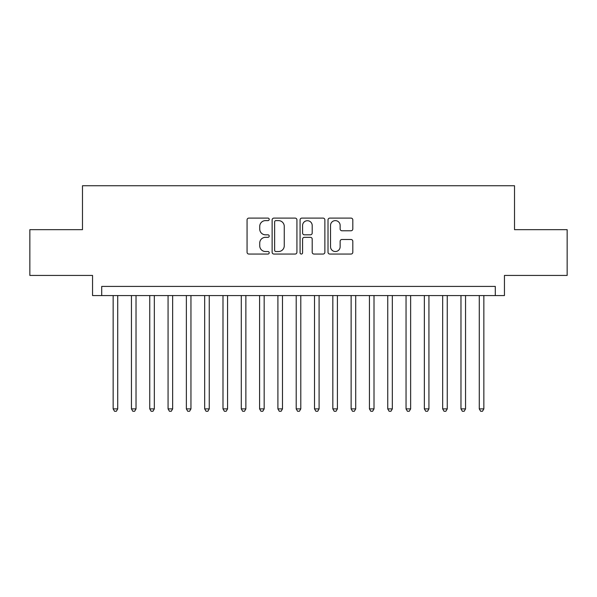<?xml version="1.0" encoding="UTF-8"?>
<svg xmlns="http://www.w3.org/2000/svg" width="597" height="597" viewBox="0 0 597 597"><rect width="100%" height="100%" fill="white"/><g stroke="black" fill="none" stroke-linecap="round" stroke-linejoin="round"><path stroke-width="0.9" d="M269.21 219.36A1.261 1.261 0 0 0 267.956 218.106L248.859 218.106A1.798 1.798 0 0 0 247.061 219.905L247.061 252.247A1.798 1.798 0 0 0 248.859 254.046L267.956 254.046A1.261 1.261 0 0 0 269.21 252.785A1.261 1.261 0 0 0 267.956 251.531L265.478 251.531A5.754 5.754 0 0 1 259.732 245.777L259.732 243.083A5.754 5.754 0 0 1 265.478 237.33L267.956 237.33A1.261 1.261 0 0 0 269.21 236.076A1.261 1.261 0 0 0 267.956 234.815L265.478 234.815A5.754 5.754 0 0 1 259.732 229.069L259.732 226.367A5.754 5.754 0 0 1 265.478 220.621L267.956 220.621A1.261 1.261 0 0 0 269.21 219.36M351.014 230.77A1.798 1.798 0 0 0 352.812 228.979L352.812 219.905A1.798 1.798 0 0 0 351.014 218.106L329.813 218.106A1.798 1.798 0 0 0 328.014 219.905L328.014 252.247A1.798 1.798 0 0 0 329.813 254.046L351.014 254.046A1.798 1.798 0 0 0 352.812 252.247L352.812 241.285A1.798 1.798 0 0 0 351.014 239.487L341.939 239.487A1.798 1.798 0 0 0 340.141 241.285L340.141 246.718A4.806 4.806 0 0 1 335.335 251.531A4.806 4.806 0 0 1 330.529 246.718L330.529 225.427A4.806 4.806 0 0 1 335.335 220.621A4.806 4.806 0 0 1 340.141 225.427L340.141 228.979A1.798 1.798 0 0 0 341.939 230.77L351.014 230.77M495.294 295.567L504.45 295.567L504.45 275.433L567.15 275.433L567.15 229.666L514.517 229.666L514.517 185.734L82.483 185.734L82.483 229.666L29.85 229.666L29.85 275.433L92.55 275.433L92.55 295.567L495.294 295.567L495.294 286.418L101.706 286.418L101.706 295.567M296.925 219.905A1.798 1.798 0 0 0 295.134 218.106L273.926 218.106A1.798 1.798 0 0 0 272.128 219.905L272.128 252.247A1.798 1.798 0 0 0 273.926 254.046L295.134 254.046A1.798 1.798 0 0 0 296.925 252.247L296.925 219.905M301.866 218.106L323.074 218.106A1.798 1.798 0 0 1 324.872 219.905L324.872 252.247A1.798 1.798 0 0 1 323.074 254.046L314 254.046A1.798 1.798 0 0 1 312.201 252.247L312.201 239.128A1.798 1.798 0 0 0 310.403 237.33L304.388 237.33A1.798 1.798 0 0 0 302.589 239.128L302.589 252.785A1.261 1.261 0 0 1 301.328 254.046A1.261 1.261 0 0 1 300.075 252.785L300.075 219.905A1.798 1.798 0 0 1 301.866 218.106M275.904 220.621A1.261 1.261 0 0 0 274.642 221.875L274.642 250.27A1.261 1.261 0 0 0 275.904 251.531L278.508 251.531A5.754 5.754 0 0 0 284.262 245.777L284.262 226.367A5.754 5.754 0 0 0 278.508 220.621L275.904 220.621M312.201 225.517A4.806 4.806 0 0 0 307.395 220.711A4.806 4.806 0 0 0 302.589 225.517L302.589 233.017A1.798 1.798 0 0 0 304.388 234.815L310.403 234.815A1.798 1.798 0 0 0 312.201 233.017L312.201 225.517M113.146 295.567L113.146 408.893L117.721 408.893L117.721 295.567M117.721 408.893L116.348 411.266L114.52 411.266L113.146 408.893M131.452 295.567L131.452 408.893L136.026 408.893L136.026 295.567M136.026 408.893L134.653 411.266L132.825 411.266L131.452 408.893M149.757 295.567L149.757 408.893L154.332 408.893L154.332 295.567M154.332 408.893L152.959 411.266L151.131 411.266L149.757 408.893M168.063 295.567L168.063 408.893L172.645 408.893L172.645 295.567M172.645 408.893L171.272 411.266L169.436 411.266L168.063 408.893M186.368 295.567L186.368 408.893L190.95 408.893L190.95 295.567M190.95 408.893L189.577 411.266L187.742 411.266L186.368 408.893M204.681 295.567L204.681 408.893L209.256 408.893L209.256 295.567M209.256 408.893L207.883 411.266L206.055 411.266L204.681 408.893M222.987 295.567L222.987 408.893L227.561 408.893L227.561 295.567M227.561 408.893L226.188 411.266L224.36 411.266L222.987 408.893M241.292 295.567L241.292 408.893L245.867 408.893L245.867 295.567M245.867 408.893L244.494 411.266L242.666 411.266L241.292 408.893M259.598 295.567L259.598 408.893L264.173 408.893L264.173 295.567M264.173 408.893L262.799 411.266L260.971 411.266L259.598 408.893M277.903 295.567L277.903 408.893L282.478 408.893L282.478 295.567M282.478 408.893L281.112 411.266L279.277 411.266L277.903 408.893M296.209 295.567L296.209 408.893L300.791 408.893L300.791 295.567M300.791 408.893L299.418 411.266L297.582 411.266L296.209 408.893M314.522 295.567L314.522 408.893L319.096 408.893L319.096 295.567M319.096 408.893L317.723 411.266L315.888 411.266L314.522 408.893M332.827 295.567L332.827 408.893L337.402 408.893L337.402 295.567M337.402 408.893L336.029 411.266L334.201 411.266L332.827 408.893M351.133 295.567L351.133 408.893L355.708 408.893L355.708 295.567M355.708 408.893L354.334 411.266L352.506 411.266L351.133 408.893M369.439 295.567L369.439 408.893L374.013 408.893L374.013 295.567M374.013 408.893L372.64 411.266L370.812 411.266L369.439 408.893M387.744 295.567L387.744 408.893L392.319 408.893L392.319 295.567M392.319 408.893L390.945 411.266L389.117 411.266L387.744 408.893M406.05 295.567L406.05 408.893L410.632 408.893L410.632 295.567M410.632 408.893L409.258 411.266L407.423 411.266L406.05 408.893M424.355 295.567L424.355 408.893L428.937 408.893L428.937 295.567M428.937 408.893L427.564 411.266L425.728 411.266L424.355 408.893M442.668 295.567L442.668 408.893L447.243 408.893L447.243 295.567M447.243 408.893L445.869 411.266L444.041 411.266L442.668 408.893M460.974 295.567L460.974 408.893L465.548 408.893L465.548 295.567M465.548 408.893L464.175 411.266L462.347 411.266L460.974 408.893M479.279 295.567L479.279 408.893L483.854 408.893L483.854 295.567M483.854 408.893L482.48 411.266L480.652 411.266L479.279 408.893"/></g></svg>
